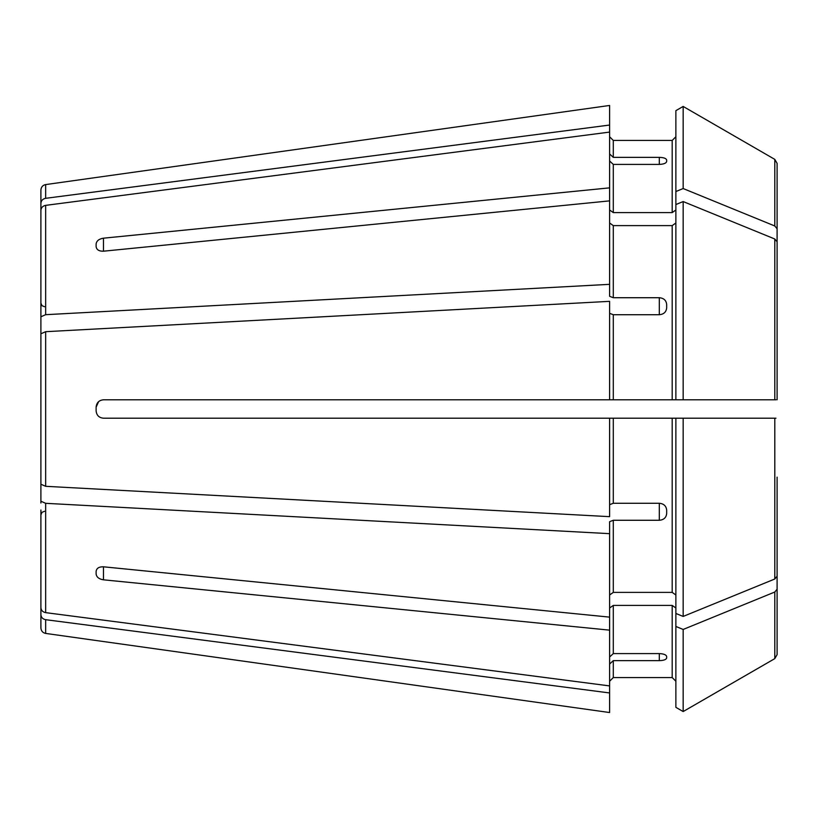 <?xml version="1.0" encoding="UTF-8"?>
<svg xmlns="http://www.w3.org/2000/svg" width="818" height="818" viewBox="0 0 818 818"><rect width="100%" height="100%" fill="white"/><g stroke="black" fill="none" stroke-linecap="round" stroke-linejoin="round"><path stroke-width="1.23" d="M659.308 503.274C663.776 503.683 666.23 505.974 666.67 510.125L666.67 513.53C666.23 517.63 663.776 519.88 659.308 520.279L659.308 503.274L613.295 503.274L613.295 418.202L103.477 418.202C99.019 417.783 96.565 415.329 96.115 410.841L96.115 407.159C96.565 402.681 99.019 400.227 103.477 399.798L609.615 399.798L609.615 301.341L45.655 331.689L40.9 333.785L40.9 484.215L45.655 486.311L609.615 516.659L609.615 418.202M609.615 504.675L613.295 503.274M96.115 571.404C96.565 568.224 99.019 566.69 103.477 566.802L609.615 617.13L609.615 630.146L103.477 579.819C99.019 579.103 96.565 577.171 96.115 574.001L96.115 571.404M659.308 660.637L659.308 653.592C663.776 653.797 666.23 654.778 666.67 656.547L666.67 657.958C666.23 659.605 663.776 660.504 659.308 660.637L613.295 660.637L609.615 664.042M675.872 136.759L672.191 140.44L613.295 140.44L609.615 136.759M98.63 401.618L96.115 407.159M675.872 191.535L675.872 110.655L683.163 106.442L774.799 159.377L777.1 163.365L777.1 228.805L774.799 225.983L683.163 188.549L675.872 191.535L675.872 204.541L683.163 201.565L683.163 399.798L675.872 399.798L775.965 399.798M675.872 707.345L683.163 711.558L675.872 707.345L675.872 418.202L683.163 418.202L613.295 418.202M609.615 712.539L96.115 640.504L609.615 712.539L609.615 630.146M777.1 514.553L777.1 654.635L774.799 658.623L683.163 711.558L774.799 658.623L777.1 654.635L777.1 490.146M675.872 681.241L672.191 677.56L613.295 677.56L609.615 681.241M777.1 241.821L777.1 399.798L777.1 241.821L774.799 238.999L683.163 201.565M675.872 613.459L683.163 616.435L683.163 418.202L775.965 418.202M675.872 608.009L672.191 605.402L613.295 605.402L609.615 608.009M675.872 626.465L683.163 629.451L774.799 592.017L777.1 589.195M40.9 315.012L40.9 210.41C41.125 207.639 42.71 205.962 45.655 205.359L609.615 132.087L609.615 187.854L103.477 238.181L103.477 251.198C99.019 251.31 96.565 249.776 96.115 246.596L96.115 243.999C96.565 240.84 99.019 238.897 103.477 238.181M40.9 360.104L40.9 316.781L45.655 314.685L609.615 284.337L609.615 296.32L613.295 297.721L659.308 297.721C663.776 298.11 666.23 300.359 666.67 304.47L666.67 307.875C666.23 312.026 663.776 314.306 659.308 314.726L613.295 314.726L609.615 313.325M609.615 105.461L96.115 177.496L609.615 105.461L609.615 132.087M675.872 209.991L672.191 212.598L672.191 140.44L613.295 140.44L613.295 157.363L659.308 157.363C663.776 157.496 666.23 158.395 666.67 160.042L666.67 161.453C666.23 163.222 663.776 164.203 659.308 164.408L613.295 164.408L609.615 161.003M675.872 110.655L683.163 106.442L774.799 159.377L777.1 163.365L777.1 303.447M609.615 284.337L609.615 200.87L103.477 251.198M675.872 223.007L672.191 225.615L613.295 225.615L609.615 223.007M40.9 510.033L40.9 614.635C41.125 617.396 42.71 619.083 45.655 619.686L609.615 692.958M45.655 619.686L45.655 633.418C42.74 632.805 41.156 630.985 40.9 627.958L40.9 614.635M96.115 640.504L45.655 633.418M40.9 457.896L40.9 502.988L40.9 457.896L40.9 501.219L45.655 503.315L609.615 533.663L609.615 521.679L613.295 520.279L659.308 520.279M40.9 502.988L40.9 501.219M40.9 307.967L40.9 190.042C41.156 187.015 42.74 185.195 45.655 184.582L96.115 177.496M40.9 203.365C41.125 200.604 42.71 198.917 45.655 198.314L609.615 125.042M40.9 316.781L40.9 210.41M40.9 484.215L40.9 333.785M777.1 477.129L777.1 576.179L777.1 477.129M609.615 153.958L613.295 157.363M683.163 616.435L774.799 579.001L777.1 576.179M96.115 243.999L96.115 246.596M659.308 653.592L613.295 653.592L613.295 605.402M609.615 656.997L613.295 653.592M40.9 607.59C41.125 610.361 42.71 612.038 45.655 612.641L609.615 685.913M675.872 594.993L672.191 592.385L613.295 592.385L609.615 594.993M675.872 204.541L675.872 399.798L609.615 399.798M777.1 228.805L777.1 327.854M672.191 212.598L613.295 212.598L609.615 209.991M609.615 200.87L609.615 187.854M683.163 188.549L683.163 106.442M683.163 711.558L683.163 629.451M609.615 617.13L609.615 533.663M103.477 579.819L103.477 566.802M45.655 198.314L45.655 184.582M45.655 314.685L45.655 205.359M45.655 486.311L45.655 331.689M659.308 157.363L659.308 164.408M774.799 225.983L774.799 159.377M774.799 399.798L774.799 238.999M774.799 579.001L774.799 418.202M774.799 658.623L774.799 592.017M659.308 297.721L659.308 314.726M613.295 212.598L613.295 164.408M613.295 297.721L613.295 225.615M613.295 399.798L613.295 314.726M672.191 399.798L672.191 225.615M613.295 592.385L613.295 520.279M672.191 592.385L672.191 418.202M613.295 677.56L613.295 660.637M672.191 677.56L672.191 605.402M45.655 612.641L45.655 503.315M44.581 306.73L41.994 305.676L40.9 303.049M44.581 511.27L41.994 512.324L40.9 514.951"/></g></svg>
